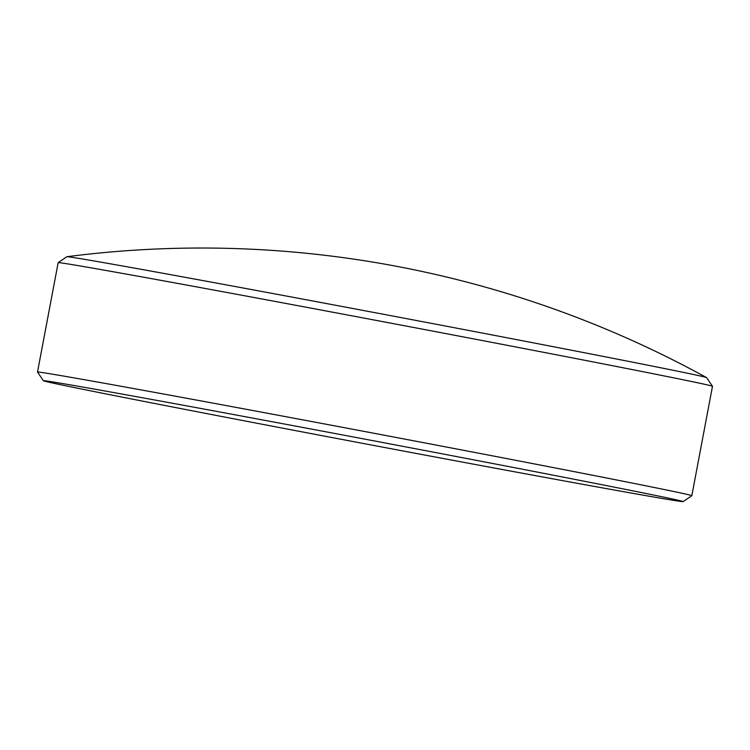 <?xml version="1.0" encoding="UTF-8"?>
<svg xmlns="http://www.w3.org/2000/svg" width="750" height="750" viewBox="0 0 750 750"><rect width="100%" height="100%" fill="white"/><g stroke="black" fill="none" stroke-linecap="round" stroke-linejoin="round"><path stroke-width="1.12" d="M138.984 397.134A325.538 2.269 -169.3 0 0 43.913 380.691A325.538 2.269 -169.3 0 0 43.416 380.738A325.538 2.269 -169.3 0 0 240.487 420.094A325.538 2.269 -169.3 0 0 587.587 485.194A325.538 2.269 -169.3 0 0 683.156 501.619A325.538 2.269 -169.3 0 0 682.706 501.394A325.538 2.269 -169.3 0 0 478.997 460.866A325.538 2.269 -169.3 0 0 138.984 397.134M706.528 377.578A1048.678 1048.678 0 0 0 66.919 256.716A325.538 2.269 -169.3 0 1 162.413 273.169A325.538 2.269 -169.3 0 1 507.384 337.856A325.538 2.269 -169.3 0 1 706.528 377.578A325.538 2.269 -169.3 0 1 706.584 377.616L712.491 386.278A332.953 2.325 -169.3 0 0 712.491 386.278L691.828 495.694A332.953 2.325 -169.3 0 0 691.828 495.694A332.953 2.325 -169.3 0 0 491.316 455.625A332.953 2.325 -169.3 0 0 135.253 388.847A332.953 2.325 -169.3 0 0 37.5 372.056A332.953 2.325 -169.3 0 0 37.509 372.075L43.416 380.738M712.491 386.278A332.953 2.325 -169.3 0 0 510.938 346.031A332.953 2.325 -169.3 0 0 155.925 279.45A332.953 2.325 -169.3 0 0 58.181 262.65A332.953 2.325 -169.3 0 0 58.172 262.659L37.5 372.056M66.919 256.716A325.538 2.269 -169.3 0 0 66.844 256.734L58.181 262.65M683.156 501.619L691.819 495.712"/></g></svg>
